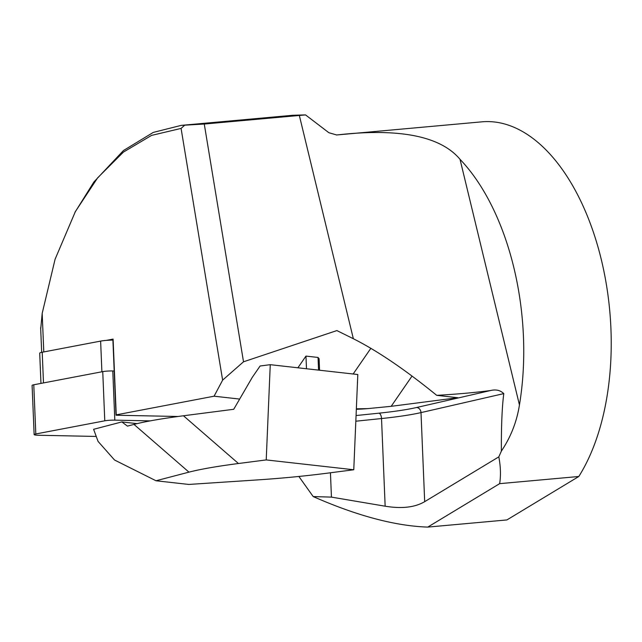 <?xml version="1.0" encoding="UTF-8"?>
<svg xmlns="http://www.w3.org/2000/svg" width="642" height="642" viewBox="0 0 642 642"><rect width="100%" height="100%" fill="white"/><g stroke="black" fill="none" stroke-linecap="round" stroke-linejoin="round"><path stroke-width="0.96" d="M112.912 340.091A11.989 1.388 177.6 0 0 106.259 340.396A11.989 1.388 177.6 0 0 100.625 341.095L42.22 352.233A11.989 1.388 177.6 0 0 39.708 353.196L40.96 383.41M260.106 365.996L270.258 364.68L266.221 459.921L238.447 463.508C216.924 466.309 200.432 469.19 188.965 472.143L155.99 480.762L114.525 460.001L98.082 441.423L93.612 429.305L121.86 421.922L127.437 426.111L133.977 424.402C145.445 421.449 161.936 418.568 183.46 415.767L233.728 409.283L252.274 377.36L260.106 365.996M297.904 367.786L305.961 356.093L306.491 368.757L270.258 364.68M155.99 480.762L188.804 484.445L257.915 479.887C281.589 478.306 304.284 476.123 326 473.347L353.766 469.759L357.811 374.519L306.491 368.757M305.961 356.093L318.039 357.45L319.098 358.75L319.572 370.225M353.766 469.759L266.221 459.921M137.067 423.632L121.86 421.922M106.259 340.396L113.096 339.088L116.234 414.86L214.083 396.194L222.63 380.128L181.084 128.416L151.536 135.406L123.408 152.106L97.648 177.826L75.395 211.515L55.084 259.256L42.187 313.376L40.767 328.439M214.083 396.194L239.659 399.067M116.234 414.86A9.991 1.164 177.6 0 0 116.017 415.117A9.991 1.164 177.6 0 0 116.066 415.222L178.019 416.489M74.937 212.374L93.901 181.967L123.465 150.525L153.269 132.412L181.229 125.375L204.268 124.042L243.511 361.791L336.889 330.574L353.349 338.727C377.384 350.821 405.174 369.688 436.712 395.344C456.695 394.22 474.679 392.607 490.648 390.521C495.969 389.229 500.343 390.256 503.777 393.618C502.044 407.132 501.242 426.288 501.378 451.077L498.818 456.863C500.68 466.662 500.953 475.594 499.645 483.659L578.803 476.492L506.907 519.932L427.749 527.098C395.159 525.975 356.968 515.799 313.184 496.571L298.867 476.46M436.712 395.344L457.826 397.719L391.179 406.322L367.705 408.625L356.358 408.818M356.334 409.315A36.979 4.293 177.6 0 0 367.705 408.625M336.416 134.997L481.941 121.828A199.871 110.239 84.8 0 1 598.898 250.228A199.871 110.239 84.8 0 1 578.803 476.492M204.268 124.042L305.536 114.902L293.033 115.271M305.536 114.902L328.905 132.742L336.713 134.972C386.476 129.331 436.969 131.779 460.017 159.312A199.871 110.239 84.8 0 1 519.442 404.95C516.826 421.69 510.807 437.066 501.378 451.077M499.645 483.659L427.749 527.098M313.184 496.571L331.441 497.117L385.152 506.201C401.748 508.921 414.925 507.413 424.683 501.659L498.818 456.863M113.096 339.088A9.991 1.164 177.6 0 0 112.88 339.345L116.017 415.117M243.511 361.791L222.63 380.128M184.792 125.126L181.084 128.416M150.228 420.871L114.814 420.149A7.993 0.931 177.6 0 0 104.774 420.815L35.808 433.968A7.993 0.931 177.6 0 0 34.138 434.61A7.993 0.931 177.6 0 0 38.4 435.252L96.244 436.44M34.138 434.61L32.1 385.417A7.993 0.931 -2.4 0 1 33.777 384.775L102.744 371.622A7.993 0.931 -2.4 0 1 112.783 370.956L114.188 370.988M100.625 341.095L101.893 371.782M42.22 352.233L43.487 382.921M183.46 415.767L238.447 463.508M318.039 357.45L318.568 370.113M188.965 472.143L133.977 424.402M42.187 313.376L43.784 351.936M356.069 415.543L378.949 413.175A99.935 11.604 177.6 0 0 416.546 407.518L490.648 390.521M460.017 159.312L519.442 404.95M299.332 115.44L353.349 338.727M503.777 393.618L421 412.605L424.683 501.659M330.437 472.769L331.441 497.117M416.546 407.518A5 4.213 77.1 0 1 421 412.605A104.935 12.182 -2.4 0 1 381.525 418.544L385.152 506.201M378.949 413.175A5 2.335 84.1 0 1 381.525 418.544L355.828 421.208M353.148 373.997L370.859 348.309M412.036 376.06L391.179 406.322M35.808 433.968L33.777 384.775M114.814 420.149L112.783 370.956M104.774 420.815L102.744 371.622M41.674 352.346L40.655 327.797M293.033 115.255L181.229 125.375"/></g></svg>

